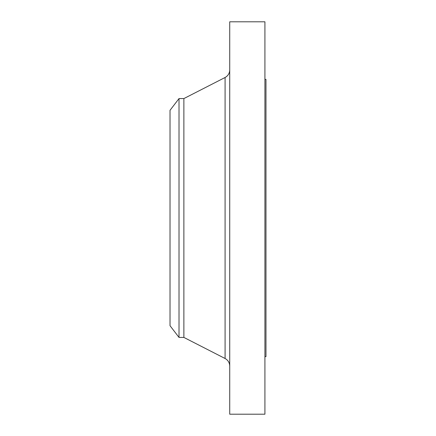 <?xml version="1.0" encoding="UTF-8"?>
<svg xmlns="http://www.w3.org/2000/svg" width="436" height="436" viewBox="0 0 436 436"><rect width="100%" height="100%" fill="white"/><g stroke="black" fill="none" stroke-linecap="round" stroke-linejoin="round"><path stroke-width="0.65" d="M179.016 337.426L179.016 98.574L170.018 110.303L170.018 325.697L179.016 337.426L183.878 337.426L225.085 358.506L225.085 77.494C228.055 75.831 229.603 73.297 229.728 69.896M179.016 98.574L183.878 98.574L183.878 337.426M229.728 218L229.728 414.2L264.919 414.2L264.919 21.8L229.728 21.8L229.728 218M264.919 79.379L265.982 79.379L265.982 356.621L264.919 356.621M183.878 98.574L225.085 77.494M225.085 358.506C228.055 360.169 229.603 362.703 229.728 366.104"/></g></svg>
